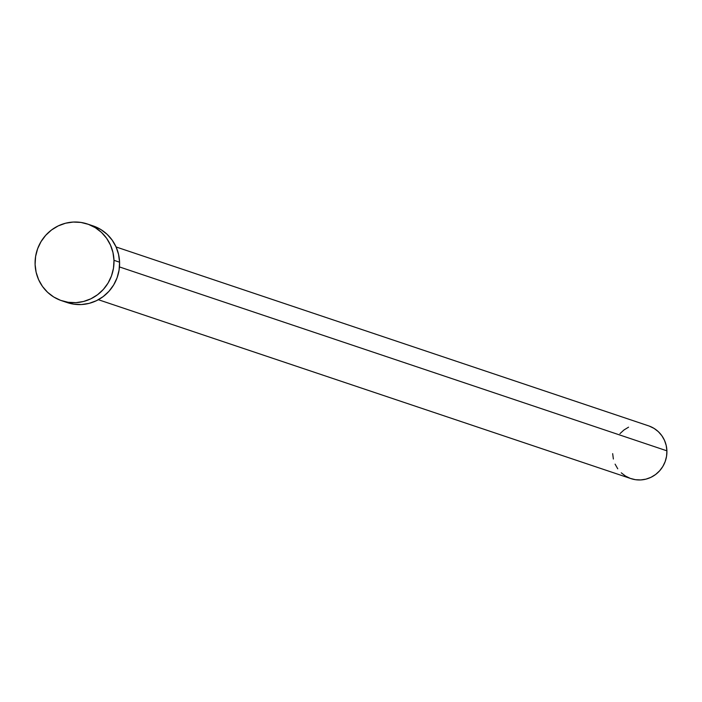 <?xml version="1.0" encoding="UTF-8"?>
<svg xmlns="http://www.w3.org/2000/svg" width="702" height="702" viewBox="0 0 702 702"><rect width="100%" height="100%" fill="white"/><g stroke="black" fill="none" stroke-linecap="round" stroke-linejoin="round"><path stroke-width="1.05" d="M98.359 299.71L630.931 478.606A27.817 27.053 -71.4 0 0 666.9 450.824L119.454 266.927L666.9 450.824A27.817 27.053 -71.4 0 0 648.648 425.868L116.076 246.964M61.653 300.71L67.252 302.597A40.462 39.347 -71.4 0 0 119.577 262.188L113.978 260.31L119.577 262.188A40.462 39.347 -71.4 0 0 93.024 225.877L87.425 223.999A40.462 39.347 108.6 0 1 113.978 260.31A40.462 39.347 108.6 0 1 61.653 300.71A40.462 39.347 108.6 0 1 35.1 264.408A40.462 39.347 108.6 0 1 87.425 223.999M93.989 226.219L100.93 229.589L107.073 234.292L112.18 240.145L116.058 246.92L118.55 254.361L119.577 262.188L119.077 270.086L117.085 277.764L113.671 284.924L108.968 291.286L103.159 296.604L96.464 300.684L89.136 303.361L81.476 304.536L73.754 304.159L67.173 302.571M35.1 264.408L35.6 256.502L37.592 248.824L41.006 241.672L45.709 235.31L51.518 229.984L58.213 225.912L65.532 223.227L73.201 222.06L80.923 222.429L88.399 224.342L95.34 227.711L101.483 232.415L106.59 238.259L110.46 245.042L112.961 252.483L113.978 260.31L113.478 268.208L111.486 275.886L108.073 283.046L103.369 289.408L97.56 294.726L90.865 298.806L83.547 301.483L75.877 302.659L68.155 302.281L60.679 300.377L53.738 297.007L47.596 292.304L42.489 286.451L38.61 279.668L36.118 272.227L35.1 264.408M649.315 426.105L654.088 428.422L658.309 431.651L661.819 435.67L664.487 440.329L666.198 445.454L666.9 450.824L666.558 456.265L665.189 461.539L662.837 466.461L659.608 470.831L655.615 474.491L651.008 477.299L645.98 479.133L640.707 479.94L635.398 479.685L630.256 478.378L625.491 476.061L621.261 472.823M617.751 468.804L615.092 464.145M613.372 459.02L612.67 453.65M619.963 433.643L623.955 429.984L628.562 427.176"/></g></svg>

